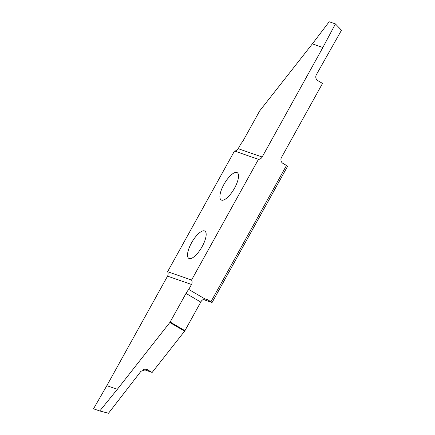 <?xml version="1.0" encoding="UTF-8"?>
<svg xmlns="http://www.w3.org/2000/svg" width="435" height="435" viewBox="0 0 435 435"><rect width="100%" height="100%" fill="white"/><g stroke="black" fill="none" stroke-linecap="round" stroke-linejoin="round"><path stroke-width="0.65" d="M221.556 200.138A15.834 5.535 120.4 0 1 221.208 199.98A15.834 5.535 120.4 0 1 224.166 183.994A15.834 5.535 120.4 0 1 236.879 172.499A15.834 5.535 120.4 0 1 237.227 172.657A15.834 5.535 120.4 0 1 234.264 188.643A15.834 5.535 120.4 0 1 221.556 200.138M204.504 230.898A15.834 5.535 120.4 0 1 204.852 231.056A15.834 5.535 120.4 0 1 201.894 247.042A15.834 5.535 120.4 0 1 189.181 258.537A15.834 5.535 120.4 0 1 188.833 258.379A15.834 5.535 120.4 0 1 191.797 242.393A15.834 5.535 120.4 0 1 204.504 230.898M203.324 299.514L212.057 302.559L287.589 166.29L286.486 165.458L210.948 301.721L212.057 302.559M200.774 302.069L186.011 293.413A8.923 3.116 120.4 0 1 188.752 289.444L191.503 284.485L167.551 276.138L106.841 385.666L117.325 389.32L99.756 410.977L108.5 413.25L140.967 371.262L146.764 369.375L152.152 372.447L184.603 331.155A1.338 0.468 -59.6 0 0 184.924 330.671L200.774 302.069A8.923 3.116 -59.6 0 1 201.226 301.286C202.193 299.873 203.542 299.155 205.266 299.128A4.459 4.171 109.2 0 1 206.739 299.34A4.459 4.171 109.2 0 1 207.43 299.661L210.948 301.721M262.153 157.03A4.459 4.171 -70.8 0 1 258.455 159.346L234.503 150.999A4.459 4.171 109.2 0 0 238.201 148.683L262.153 157.03L322.862 47.507L335.434 23.925L341.486 30.238L316.403 74.624A4.459 4.171 -70.8 0 0 317.833 80.665L322.52 83.417L281.516 157.388A4.459 4.171 -70.8 0 0 282.962 163.397L286.486 165.458M167.551 276.138A4.459 4.171 109.2 0 0 167.605 271.69L191.558 280.037L258.455 159.346M167.605 271.69L234.503 150.999M205.266 299.128L188.752 289.444M186.011 293.413L170.156 322.014A1.338 0.468 120.4 0 1 169.835 322.498L117.325 389.32M191.503 284.485A4.459 4.171 109.2 0 0 191.558 280.037M106.841 385.666L93.514 408.802L99.756 410.977M322.862 47.507L312.373 43.853L259.864 110.675A1.338 0.468 120.4 0 0 259.543 111.159L243.692 139.755A8.923 3.116 120.4 0 1 240.946 143.724L238.201 148.683M143.517 369.44L152.152 372.447M312.373 43.853L329.192 21.75L335.434 23.925M207.43 299.661L206 299.16M184.603 331.155L169.835 322.498M170.156 322.014L184.924 330.671M147.465 369.701L145.991 369.185"/></g></svg>
